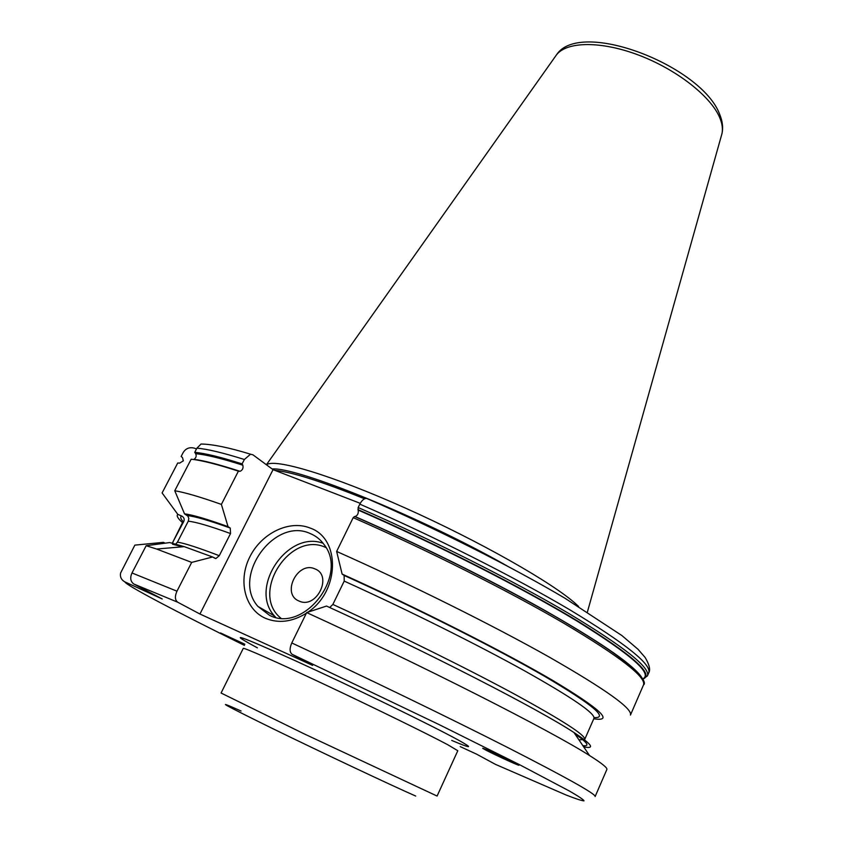 <?xml version="1.0" encoding="UTF-8"?>
<svg xmlns="http://www.w3.org/2000/svg" width="843" height="843" viewBox="0 0 843 843"><rect width="100%" height="100%" fill="white"/><g stroke="black" fill="none" stroke-linecap="round" stroke-linejoin="round"><path stroke-width="1.26" d="M165.123 543.124L163.352 542.355L134.859 545.126L120.602 573.008C119.885 576.949 121.318 579.91 124.901 581.912L162.235 598.973L133.847 584.03L177.715 602.218L199.939 614.02L312.627 665.401L292.11 654.294C289.549 652.219 289.444 648.446 291.783 642.956C365.988 677.456 450.173 718.268 508.34 747.846C566.875 777.804 595.811 794.022 595.147 796.509L606.855 769.511C607.645 767.962 601.87 763.305 589.542 755.539C551.954 731.397 421.921 665.232 306.673 612.587L291.783 642.956M495.442 764.359L476.421 754.074L460.225 746.613M515.084 763.052L518.866 765.149C520.932 766.74 496.738 755.707 486.801 750.607L482.86 748.426C480.584 746.75 505.105 757.92 515.084 763.052M244.797 644.189L220.476 632.924L244.607 644.705M238.4 471.153L221.382 504.399C200.17 496.917 184.628 492.365 174.754 490.752L191.161 459.224C201.298 460.236 217.041 464.208 238.4 471.153L239.697 471.311C222.678 465.789 209.243 462.164 199.38 460.457M183.3 460.921L182.52 457.612L183.352 460.794L179.633 463.144L177.736 462.986L162.098 492.944L177.82 514.388C176.25 515.716 177.81 518.456 182.509 522.618M205.966 444.24L201.066 444.019L196.904 448.17C207.136 448.982 222.952 452.754 244.365 459.498L242.11 463.903C220.718 457.085 204.923 453.239 194.733 452.343L195.66 453.713C196.693 455.958 196.134 457.844 193.974 459.361L193.542 459.509M196.904 448.17L194.733 452.343M196.482 448.982L194.501 448.202C189.591 446.906 185.829 448.339 183.216 452.491L181.14 456.463L182.52 457.612M353.196 517.644L336.642 551.438C410.393 584.241 492.934 625.348 549.172 657.045C605.664 689.395 632.756 708.731 630.448 715.064L643.515 684.916C646.423 677.192 620.005 656.718 564.252 623.504C508.719 591.048 426.779 549.847 353.196 517.644L354.576 516.474C425.504 547.507 504.304 586.991 559.267 618.815C614.642 651.428 642.661 672.345 643.325 681.565M368.096 498.982L366.526 498.371C364.05 498.434 361.816 500.352 359.824 504.135L358.159 507.539C431.679 539.541 513.44 580.785 568.772 613.462C624.294 646.929 650.522 667.74 647.435 675.886L642.724 679.195M242.11 463.903L242.837 465.188C243.501 468.139 242.573 470.183 240.023 471.321L239.697 471.311M244.365 459.498L250.55 454.198L252.995 454.851L273.048 469.656L199.939 614.02M177.715 602.218C174.933 600.079 174.68 596.401 176.967 591.185L191.698 562.397L212.594 556.991L215.861 558.572L219.275 555.706C198.463 547.739 184.522 543.219 177.452 542.144L175.734 544.041M221.382 504.399L228.042 526.643L230.244 528.055L230.529 533.556L219.275 555.706M639.858 675.053C629.605 662.166 597.402 640.332 543.24 609.531C489.836 579.573 419.066 544.557 355.029 516.517L355.051 516.517C357.622 515.505 358.665 513.355 358.18 510.068L358.159 507.539M174.754 490.752L184.533 513.861L187.873 516.085L188.832 518.487L188.252 521.206L177.452 542.144M146.166 545.706L169.706 542.565L184.269 546.654L156.608 549.035L146.166 545.706L131.993 572.966C129.843 577.845 130.465 581.533 133.847 584.03M228.042 526.643C207.062 519.077 192.552 514.82 184.533 513.861M593.778 718.784C614.315 721.977 600.637 709.195 552.734 680.427C503.977 651.829 419.234 608.899 342.121 574.083L336.642 551.438M177.82 514.388L181.624 515.99C183.985 517.286 184.712 519.098 183.785 521.427L172.299 543.145M342.121 574.083L344.134 575.442L344.207 581.101L332.859 604.442L329.718 607.518M583.662 746.845C595.358 749.237 592.134 744.474 573.988 732.546C539.604 709.806 428.181 652.44 326.526 606.054L306.673 612.587M360.246 503.334L273.048 469.656M266.504 464.83C274.228 458.034 331.31 474.915 405.272 508.023C479.182 541.037 552.681 582.85 575.948 603.999L578.561 606.423M306.367 613.209C292.226 621.986 278.559 623.683 265.376 618.277C244.681 609.194 237.821 580.311 249.897 556.728C261.678 533.018 289.528 519.615 310.129 528.055C340.593 538.34 339.982 591.143 307.853 612.197M269.612 615.369L257.969 606.454C231.182 576.696 274.523 516.717 310.171 533.535C315.904 535.885 320.603 539.646 324.26 544.82C348.602 575.295 304.028 633.272 269.612 615.369M299.065 601.038C316.525 609.531 333.143 575.495 314.892 568.888C297.6 560.711 281.046 594.083 299.065 601.038M191.698 562.397L156.608 549.035M212.594 556.991L184.269 546.654M241.077 711.007C212.531 698.341 223.026 704.179 272.563 728.531C321.373 752.367 391.995 785.655 415.704 796.055M437.085 796.055L303.396 733.494L221.066 693.02L243.248 648.393C243.29 647.203 277.779 662.44 326.557 685.401C375.261 708.32 427.949 734.148 447.759 744.727L457.802 750.723L437.085 796.055M451.722 740.417C471.701 748.858 473.914 748.742 458.339 740.07C432.954 726.065 352.026 686.634 295.398 660.775C238.137 634.979 225.471 630.669 257.4 647.845M124.901 581.912C125.902 585.295 177.694 612.418 244.396 645.38M495.273 764.285L566.306 795.097C575.959 798.858 581.86 800.776 583.988 800.85C583.704 799.765 578.888 796.519 569.552 791.113L519.804 764.822L439.129 724.611L292.11 654.294M366.526 498.371C435.515 528.298 511.406 566.538 564.915 598.203L621.892 635.548L638.046 649.31L645.19 657.551C649.426 664.779 650.606 669.879 648.741 672.851C651.892 664.569 625.738 643.641 570.289 610.09C515.031 577.329 433.334 536.085 359.824 504.135M242.837 465.188C221.456 458.371 205.734 454.546 195.66 453.713M358.18 510.068C435.873 543.946 522.291 587.929 577.086 621.112C631.639 654.948 653.462 674.221 642.556 678.921M183.258 521.68C180.571 518.803 180.033 516.907 181.624 515.99M344.134 575.442C416.99 608.383 496.748 648.646 544.989 676.539C592.745 704.727 609.089 718.415 594.03 717.604M230.244 528.055C209.285 520.521 194.965 516.359 187.283 515.589M642.703 679.205C654.779 674.958 633.514 655.822 578.909 621.797C523.977 588.403 436.516 543.84 357.948 509.594M364.566 498.803C321.415 481.385 291.499 471.901 274.818 470.341M507.054 565.906C422.417 517.676 296.873 466.748 272.099 468.961M555.4 56.397L556.506 54.827C566.833 41.37 601.154 40.843 638.752 55.143C676.328 69.347 710.544 96.081 719.595 117.346C722.23 123.478 723.02 128.937 721.945 133.731L721.429 135.586M325.999 547.592L325.482 547.37C290.013 530.595 249.897 593.346 280.793 618.109M323.154 543.324C287.832 529.836 248.611 587.434 274.312 615.833L275.65 617.361M131.993 572.966L176.967 591.185M582.84 745.634C590.237 746.561 587.603 742.672 574.947 733.968M182.552 546.801L172.499 544.209M172.067 543.092L173.163 542.007M332.859 604.442C396.631 633.651 466.379 668.13 514.262 693.989C562.46 720.312 585.948 735.454 584.715 739.416L578.951 739.891M230.529 533.556C209.612 525.979 195.513 521.859 188.252 521.206M574.441 733.22C582.049 738.447 585.474 740.512 584.715 739.416L593.936 718.415C595.537 713.6 572.46 697.762 524.715 670.902C477.254 644.568 407.864 609.984 344.207 581.101M183.785 521.427L182.689 522.26L172.393 543.05M274.512 616.075L273.712 616.865M648.741 672.851L647.435 675.886M240.023 471.321C218.674 464.398 203.321 460.415 193.974 459.361M354.566 516.474C433.06 550.795 520.458 595.221 575.643 628.499C632.482 662.387 648.625 681.882 643.515 684.916M201.066 444.019C212.594 444.219 229.085 447.601 250.55 454.198M587.413 611.934L721.945 133.731C723.305 127.725 722.556 121.287 719.711 114.416C701.945 65.859 580.068 18.409 556.506 54.827L266.409 464.746M257.969 606.454L274.312 615.833L275.682 617.371M573.988 732.546L589.542 755.539M215.861 558.572L214.08 557.876M183.447 546.728L175.428 544.22"/></g></svg>
